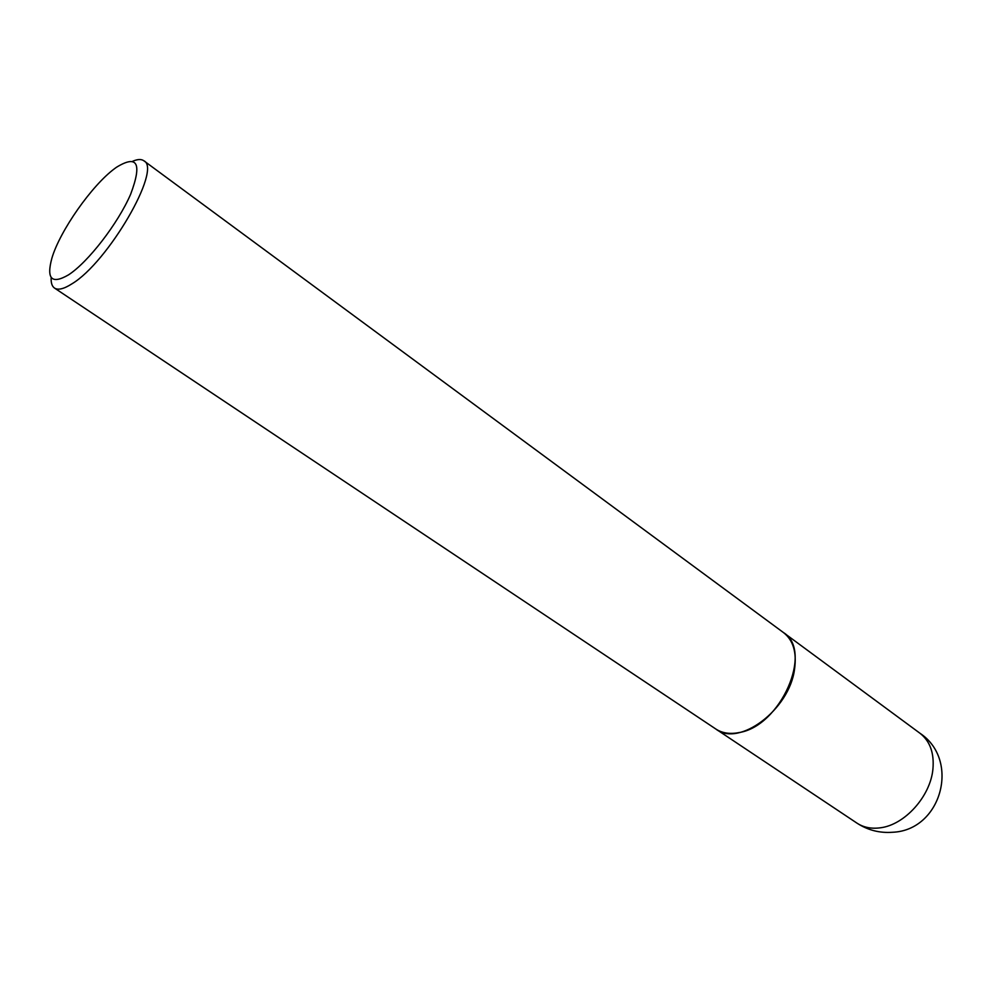 <?xml version="1.0" encoding="UTF-8"?>
<svg xmlns="http://www.w3.org/2000/svg" width="992" height="992" viewBox="0 0 992 992"><rect width="100%" height="100%" fill="white"/><g stroke="black" fill="none" stroke-linecap="round" stroke-linejoin="round"><path stroke-width="1.49" d="M715.864 729.058L715.951 729.108C739.003 747.323 789.396 709.813 794.542 669.253C796.886 652.438 793.24 640.249 783.606 632.673L783.531 632.611M51.187 277.462C50.865 282.77 51.968 286.304 54.51 288.064L715.79 728.996C722.151 733.162 729.864 734.365 738.928 732.592C780.704 726.367 813.663 650.764 783.457 632.561L143.828 160.766C141.31 158.98 137.603 159.142 132.73 161.25M54.51 288.064C58.082 290.358 63.86 288.97 71.821 283.898C107.992 262.533 162.341 168.652 143.828 160.766M116.448 167.288L114.824 168.479C91.909 185.256 59.88 230.913 51.894 258.168C46.215 279 51.733 284.568 68.46 274.896C88.04 262.31 118.048 223.46 130.671 194.172C142.228 163.333 137.491 154.38 116.448 167.288M715.951 729.108L856.914 823.1C863.573 827.477 871.422 829.027 880.462 827.787C904.716 824.86 930.335 796.452 932.902 769.321C934.377 753.164 930.062 741.136 919.956 733.249L783.606 632.673M856.914 823.1C867.752 830.18 879.644 833.23 892.589 832.263C941.495 830.354 960.529 760.095 919.956 733.249"/></g></svg>

